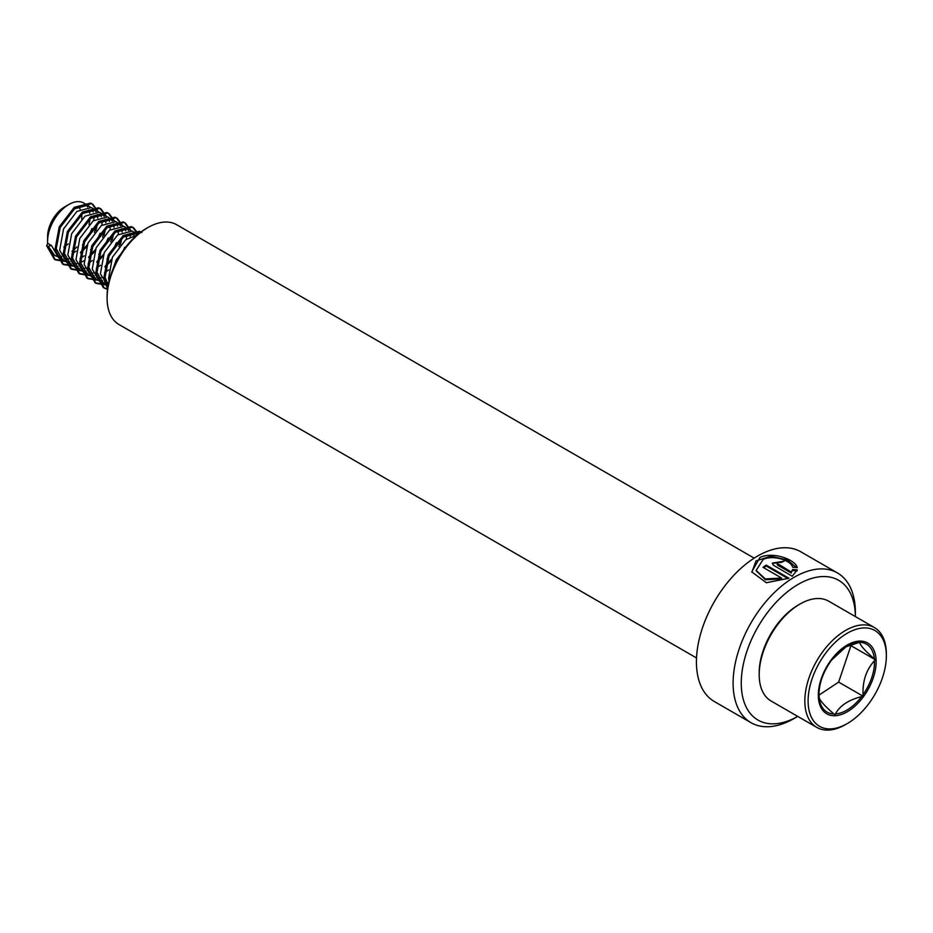 <?xml version="1.0" encoding="UTF-8"?>
<svg xmlns="http://www.w3.org/2000/svg" width="933" height="933" viewBox="0 0 933 933"><rect width="100%" height="100%" fill="white"/><g stroke="black" fill="none" stroke-linecap="round" stroke-linejoin="round"><path stroke-width="1.4" d="M794.24 718.422A86.454 49.915 -60 0 1 751.018 722.702A86.454 49.915 -60 0 1 737.758 653.427A86.454 49.915 -60 0 1 794.24 577.235A86.454 49.915 -60 0 1 837.472 572.955A86.454 49.915 -60 0 1 855.374 612.538L855.374 616.573A80.693 46.592 -60 0 0 798.321 584.303A80.693 46.592 -60 0 0 741.257 682.793A80.693 46.592 -60 0 0 797.738 716.404L794.24 718.422L797.738 716.404M792.199 576.244L797.249 569.853L792.63 569.527L791.324 572.069L776.944 563.217L777.586 565.118L777.621 564.162C776.606 562.389 777.69 561.864 780.874 562.576A86.454 49.915 -60 0 1 784.093 561.199L772.349 563.1L773.294 565.141L792.199 576.244M781.574 578.028L765.317 578.95L756.15 570.413L763.252 559.357C773.854 554.552 791.347 560.791 792.618 567.194L797.225 567.637C795.931 559.917 773.282 551.17 759.963 557.456L751.765 571.882L766.343 582.728L788.945 578.227L766.226 565.118A86.454 49.915 -60 0 0 762.984 567.299L781.574 578.028L781.656 578.915L765.445 579.731L756.231 570.786M751.018 722.702L714.328 701.523A86.454 49.915 -60 0 1 701.08 632.247A86.454 49.915 -60 0 1 757.561 556.068A86.454 49.915 -60 0 1 800.794 551.776L837.472 572.955M696.519 657.963L119.039 324.556A57.636 33.273 -60 0 1 107.097 298.175L107.097 296.286A55.327 31.944 -60 0 1 146.224 228.527L147.857 227.582A57.636 33.273 -60 0 1 176.675 224.725L754.156 558.132M107.097 298.175A57.636 33.273 -60 0 1 147.857 227.582L146.224 228.527M797.132 570.856L792.549 570.506L791.324 572.069M792.549 570.506L792.63 569.527M791.289 573.037L777.586 565.118M782.904 561.678L772.384 563.567M796.479 567.556L787.44 560.01L770.716 556.278L756.022 560.896L751.858 572.221M788.093 578.623L766.273 566.028L766.226 565.118M763.73 567.731A85.3 49.251 -60 0 1 766.273 566.028M818.987 693.895L819.139 697.418C819.699 700.391 824.62 705.908 833.915 713.978L834.802 714.783L835.443 713.943C839.782 705.721 848.517 699.937 861.649 696.589L862.955 696.135L863.048 694.677C862.512 680.973 866.314 669.672 874.478 660.751L875.236 659.678L874.361 658.873C865.159 650.907 860.226 645.391 859.585 642.312L845.17 647.059M844.318 647.619A39.256 22.66 120 0 0 831.851 659.701L830.44 661.614A39.256 22.66 120 0 0 818.987 694.175A39.256 22.66 120 0 0 819.011 695.54M831.851 659.701L830.44 661.614M850.651 721.454A55.327 31.944 120 0 0 886.35 655.829A55.327 31.944 120 0 0 843.805 635.396A55.327 31.944 120 0 0 808.141 702.969A55.327 31.944 120 0 0 847.222 723.6A55.327 31.944 120 0 0 850.651 721.454M886.35 655.829L886.35 653.951A57.636 33.273 120 0 0 874.408 627.559A57.636 33.273 120 0 0 842.033 632.656A57.636 33.273 120 0 0 807.29 683.504A57.636 33.273 120 0 0 816.772 727.39A57.636 33.273 120 0 0 845.59 724.544L847.222 723.6M874.408 627.559L828.761 601.214A57.636 33.273 120 0 0 799.943 604.059A57.636 33.273 120 0 0 796.385 606.298A57.636 33.273 120 0 0 759.194 674.652A57.636 33.273 120 0 0 771.125 701.045L816.772 727.39M799.943 604.059L798.321 605.004A55.327 31.944 120 0 0 794.893 607.161A55.327 31.944 120 0 0 759.194 672.775L759.194 674.652M136.918 235.186L125.792 239.676L112.427 257.216L108.578 278.489L109.056 281.066M129.139 242.918L116.742 259.701L114.549 265.462M137.944 234.323L132.101 231.069L117.64 234.964L104.274 252.516L100.426 273.777L107.983 286.233M137.664 234.148L136.405 233.553L121.955 237.448L108.59 255.001L104.729 276.261L108.158 285.23M136.743 235.198L135.32 233.227M131.285 230.813L123.949 226.369L109.488 230.253L96.122 247.805L92.274 269.077L99.306 281.218L105.639 284.635M101.592 282.233L103.855 282.746M106.665 282.851L108.683 282.617M129.512 229.448L128.253 228.853L113.803 232.749L100.437 250.289L96.577 271.561L103.621 283.714M130.352 236.854L129.769 233.425M128.591 230.486L127.168 228.527M133.979 235.548L132.906 232.97M123.133 226.101L115.797 221.657L101.335 225.553L87.97 243.105L84.122 264.366L91.154 276.518L97.487 279.935M93.44 277.533L95.702 278.046M98.513 278.139L101.3 277.766M121.36 224.736L120.1 224.142L105.651 228.037L92.285 245.589L88.425 266.85L95.469 279.002M100.018 280.53L102.502 280.646M104.939 267.013L110.77 261.345M120.299 244.854L122.06 237.367M122.2 232.142L121.617 228.713M120.439 225.786L119.016 223.815M104.508 272.763L108.683 269.952M115.086 263.841L115.634 263.188M123.704 249.764L124.602 247.35M126.445 239.186L126.515 234.638M125.827 230.836L124.754 228.27M114.981 221.401L107.645 216.946L93.195 220.841L79.818 238.393L75.97 259.666L83.002 271.806L89.335 275.223M85.288 272.821L87.55 273.334M90.361 273.439L93.148 273.054M113.208 220.036L111.948 219.442L97.498 223.337L84.133 240.877L80.285 262.15L87.317 274.302M91.866 275.818L94.35 275.935M96.799 262.301L102.618 256.645M112.147 240.154L113.919 232.655M114.059 227.442L113.464 224.002M112.287 221.074L110.864 219.115M96.356 268.051L100.531 265.24M106.933 259.129L112.531 251.222L116.45 242.638M118.293 234.486L118.363 229.926M117.675 226.136L116.602 223.558M106.828 216.689L99.493 212.246L85.043 216.141L71.678 233.693L67.817 254.954L74.85 267.106L81.183 270.523M77.136 268.121L79.398 268.634M82.209 268.727L84.996 268.354M105.056 215.325L103.796 214.73L89.346 218.625L75.981 236.177L72.133 257.438L79.165 269.59M83.713 271.118L86.198 271.235M88.647 257.601L94.466 251.933M103.995 235.443L105.767 227.955M105.907 222.73L105.312 219.302M104.134 216.363L102.712 214.403M88.203 263.351L92.379 260.54M98.781 254.429L104.379 246.522L108.298 237.938M110.141 229.775L110.211 225.215M109.523 221.424L108.45 218.858M98.676 211.989L91.341 207.534L76.891 211.429L63.526 228.982L59.665 250.254L66.698 262.395L73.031 265.812M68.984 263.409L71.246 263.922M74.057 264.027L76.844 263.642M80.343 262.581L83.888 260.867M96.904 210.625L95.644 210.03L81.194 213.925L67.829 231.466L63.98 252.738L71.013 264.89M75.561 266.406L78.045 266.523M80.495 252.89L86.326 247.233M95.842 230.743L97.615 223.244M97.755 218.03L97.172 214.59M95.982 211.663L94.56 209.703M80.051 258.639L84.227 255.829M90.629 249.717L96.239 241.81L100.146 233.227M101.989 225.075L102.059 220.515M101.37 216.724L100.297 214.147M90.524 207.278L83.772 203.032A29.973 17.307 120 0 0 68.785 204.525A29.973 17.307 120 0 0 66.931 205.692A29.973 17.307 120 0 0 47.595 241.227A29.973 17.307 120 0 0 47.676 243.326L46.65 245.787L47.665 246.382L51.513 245.542L58.557 257.695L64.89 261.112M60.832 258.709L63.094 259.211M65.905 259.316L68.692 258.942M88.752 205.913L87.492 205.318L73.042 209.214L59.677 226.766L55.828 248.026L62.861 260.179M67.409 261.707L69.905 261.823M51.513 245.542L47.676 243.326M68.785 204.525L64.715 206.869A24.211 13.972 120 0 0 63.211 207.814A24.211 13.972 120 0 0 47.595 236.527L47.595 241.227M63.817 246.895A24.211 13.972 120 0 0 66.208 245.461A24.211 13.972 120 0 0 68.366 243.84M48.108 246.289A29.973 17.307 120 0 0 53.799 254.954L56.738 256.4M54.242 255.187A29.973 17.307 120 0 0 56.248 255.969M58.779 256.342A29.973 17.307 120 0 0 61.298 256.213M48.236 246.254L54.709 255.479M59.257 256.995L61.753 257.111M71.899 253.939L76.074 251.129M71.981 251.339A29.973 17.307 120 0 0 76.868 246.953M89.02 224.573A29.973 17.307 120 0 0 89.941 218.182M89.743 213.249A29.973 17.307 120 0 0 88.973 209.902M87.655 206.963A29.973 17.307 120 0 0 86.151 204.933M82.477 245.017L88.087 237.11L91.994 228.515M93.848 220.363L93.906 215.803M93.218 212.013L92.145 209.447M81.719 219.01A24.211 13.972 120 0 0 81.591 213.622M80.191 209.26A24.211 13.972 120 0 0 77.766 206.321M47.665 246.382L55.409 259.875L65.322 261.462M98.035 211.394L92.915 204.327L91.504 203.651L75.258 207.931L60.237 227.43L55.817 251.082L63.561 264.575L73.474 266.173M106.187 216.106L101.067 209.027L99.656 208.362L83.41 212.631L68.389 232.142L63.969 255.794L71.713 269.287L81.626 270.873M114.339 220.818L109.219 213.739L107.796 213.062L91.562 217.342L76.541 236.842L72.121 260.494L79.865 273.987L89.778 275.585M122.491 225.518L117.371 218.439L115.949 217.774L99.714 222.042L84.693 241.554L80.273 265.205L88.017 278.699L97.93 280.285M130.643 230.229L125.523 223.15L124.101 222.474L107.866 226.754L92.845 246.254L88.425 269.905L96.169 283.399L106.082 284.997M138.457 233.903L133.676 227.85L132.253 227.186L116.019 231.466L100.997 250.965L96.577 274.617L104.321 288.11L107.517 289.428M140.836 232.06L124.171 236.166L109.138 255.665L104.729 279.329L107.68 288.134M125.22 247.712L118.934 257.088M46.65 245.787L54.394 259.281L64.284 260.878M80.6 252.213L87.131 245.064M94.396 232.48L97.149 223.605M96.974 210.66L91.9 203.732L90.478 203.067L74.243 207.336L59.222 226.847L54.802 250.499L62.546 263.992L72.436 265.59M82.944 261.38L83.888 260.762M88.752 256.913L95.283 249.776M102.548 237.18L105.301 228.305M105.114 215.36L100.053 208.444L98.63 207.767L82.396 212.048L67.363 231.547L62.954 255.199L70.698 268.692L80.588 270.29M96.904 261.625L103.435 254.476M110.7 241.892L113.453 233.017M113.266 220.071L108.205 213.144L106.782 212.479L90.548 216.759L75.515 236.259L71.106 259.91L78.85 273.404L88.74 275.002M105.056 266.325L111.587 259.187M118.853 246.592L121.605 237.717M121.418 224.771L116.357 217.856L114.934 217.179L98.7 221.459L83.667 240.959L79.258 264.622L87.002 278.104L96.892 279.702M129.57 229.483L124.497 222.555L123.086 221.891L106.852 226.171L91.819 245.671L87.41 269.322L95.143 282.816L105.044 284.413M137.722 234.183L132.649 227.267L131.238 226.591L115.004 230.871L99.971 250.371L95.563 274.034L103.295 287.516L107.563 289.078M140.895 232.025L139.39 231.302L123.144 235.583L108.123 255.082L103.703 278.734L107.587 288.857M132.159 239.664L116.275 259.794L113.01 269.007M818.999 695.108L838.639 682.105A39.932 23.057 120 0 0 838.65 682.093L850.931 645.648L850.196 644.831M850.931 645.648L875.236 659.678M838.639 682.105L862.955 696.135M849.753 710.211A40.889 23.605 -60 0 1 818.428 697.966A40.889 23.605 -60 0 1 844.692 646.627A40.889 23.605 -60 0 1 876.029 658.873A40.889 23.605 -60 0 1 849.753 710.211M835.443 713.943A39.256 22.66 120 0 0 849.182 708.672A39.256 22.66 120 0 0 861.649 696.589M819.139 697.418A39.256 22.66 120 0 0 833.915 713.978M858.045 642.347A39.256 22.66 120 0 0 846.744 646.091A39.256 22.66 120 0 0 844.4 647.56M863.048 694.677A39.256 22.66 120 0 0 874.478 660.751M874.361 658.873A39.256 22.66 120 0 0 859.585 642.312M756.301 571.159L756.15 570.413M846.744 646.091L831.606 660.074M818.987 694.175C819.209 683.236 823.139 672.238 830.802 661.17M55.409 259.875L54.394 259.281M92.915 204.327L91.9 203.732M63.561 264.575L62.546 263.992M101.067 209.027L100.053 208.444M71.713 269.287L70.698 268.692M109.219 213.739L108.205 213.144M79.865 273.987L78.85 273.404M117.371 218.439L116.357 217.856M88.017 278.699L87.002 278.104M125.523 223.15L124.497 222.555M96.169 283.399L95.143 282.816M133.676 227.85L132.649 227.267M104.321 288.11L103.295 287.516M141.828 232.562L140.801 231.967"/></g></svg>
